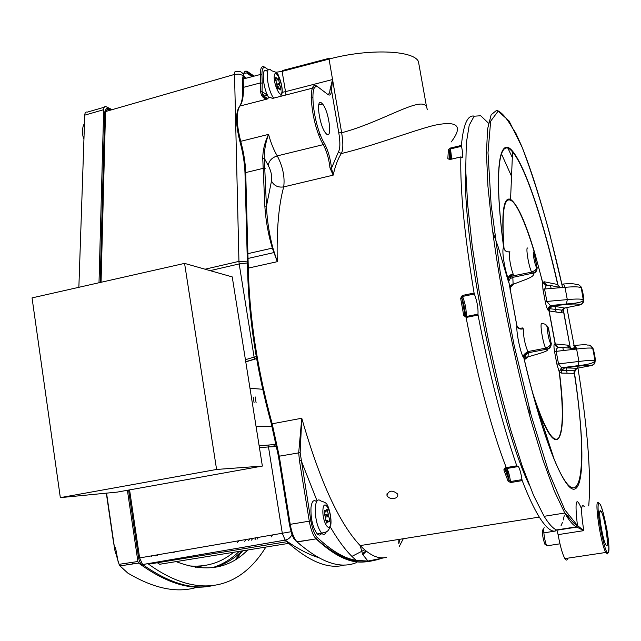 <?xml version="1.0" encoding="UTF-8"?>
<svg xmlns="http://www.w3.org/2000/svg" width="641" height="641" viewBox="0 0 641 641"><rect width="100%" height="100%" fill="white"/><g stroke="black" fill="none" stroke-linecap="round" stroke-linejoin="round"><path stroke-width="0.96" d="M113.024 539.057L106.318 493.169M112.143 109.659L106.069 106.702C104.627 106.142 103.834 107.143 103.682 109.683L84.764 115.148L78.867 287.304M246.08 539.522L244.654 541.276M233.58 552.294C220.768 562.958 205.649 567.461 188.23 565.811M157.277 555.603L156.276 555.066M253.235 397.412L254.092 402.78M242.683 550.819L235.199 559.753M133.408 563.88L131.341 562.486M202.532 565.819L195.569 567.341M103.682 109.683L99.002 282.745M106.558 493.145L114.875 550.29L119.098 564.328L137.903 561.5L127.399 490.285M137.903 561.5L138.616 563.094L119.955 565.899L127.735 573.022C154.209 588.807 177.525 593.486 197.692 587.068M209.335 586.219C188.75 590.113 165.178 582.405 138.624 563.094L119.947 565.899L119.098 564.328M236.361 559.032L239.173 555.266M126.942 564.849L126.782 563.175M84.764 115.148C84.933 112.608 85.758 111.606 87.232 112.143L104.243 107.231M256.144 537.783L255.038 539.57M249.838 538.873L248.548 540.635M239.181 551.388C231.249 559.2 222.291 564.641 212.315 567.702M151.645 556.524L150.795 556.019M256.128 402.885L255.174 396.891M239.189 540.716L237.234 542.494M213.405 555.563L202.091 557.398M174.184 552.83L172.629 552.238M258.379 537.39L257.041 539.241M247.674 550.01C229.061 568.952 205.2 572.822 176.075 561.612M345.106 564.897C328.897 569.673 309.483 561.949 286.848 541.717L285.141 540.115L142.663 564.561C168.968 583.07 192.26 590.105 212.54 585.674M272.521 534.947L271.568 536.862M265.855 547.061C241.312 587.236 200.409 601.651 148.616 564.176L286.848 541.717M172.629 92.24L164.016 94.716M154.449 555.386L155.346 555.923M214.182 567.453C224.59 564.521 233.893 559.008 242.106 550.915M251.464 540.155L252.77 538.368M289.628 543.215L159.721 564.264L157.333 562.758M366.307 551.188L362.814 554.761M259.14 445.807L273.635 444.614L276.447 445.223M110.917 110.012L107.928 108.561C106.478 108.057 105.685 109.058 105.549 111.558L101.062 282.28M129.578 489.892L139.626 557.95L142.631 564.537L285.133 540.107L282.304 533.256L268.483 446.929L259.445 447.69M256.608 358.672L254.998 358.912L254.1 357.117L256.248 356.58M276.704 446.537L268.483 446.929L269.044 444.974M273.635 444.614L274.532 446.336M262.369 466.071L232.234 276.912L184.576 263.387L216.586 469.452L262.369 466.071L117.295 492.096L60.334 497.64L32.05 297.897L184.576 263.387M216.586 469.452L60.334 497.64M326.077 522.199L327.567 521.95L326.573 523.016L324.955 515.725C323.801 512.279 323.849 510.5 325.107 510.372L326.029 511.863L326.157 510.372L327.134 509.331L328.248 514.002L328.12 515.492L325.107 515.989M324.098 512.191L326.029 511.863M316.574 501.671C313.681 499.251 311.822 501.214 310.989 507.56C310.653 518.857 312.736 527.655 317.247 533.929C319.042 535.644 320.508 535.411 321.662 533.224M327.567 521.95L327.695 520.444L328.601 521.918C329.843 521.774 329.891 520.003 328.753 516.582L328.12 515.492M325.644 520.788L327.695 520.444M279.428 84.412L280.037 85.758C281.062 88.827 281.062 90.221 280.053 89.94L278.891 87.705L278.731 88.706L277.978 89.011L276.215 81.856C275.189 78.763 275.189 77.369 276.207 77.657L277.377 79.925L277.537 78.931L278.282 78.643L279.58 83.418L279.428 84.412L276.664 85.125M277.425 88.089L278.891 87.705M267.457 71.64C261.151 64.485 262.265 87.072 268.819 97.761M275.702 80.365L277.377 79.925M602.284 533.048L600.609 523.801M545.651 544.802L544.898 544.257C542.751 538.168 542.07 533.336 542.847 529.754M544.217 527.751C542.727 528.144 544.77 542.39 546.789 545.619L547.999 545.651M509.795 287.857L513.681 284.083L525.179 279.732C532.166 277.048 534.746 274.997 532.919 273.571L531.653 272.145C528.697 266.856 525.308 245.663 527.791 248.155M561.236 287.673L549.249 285.253L546.252 285.686L544.602 289.195L546.917 301.59L550.371 305.565L551.981 305.909L549.489 307.416L548.536 310.148M546.252 285.686L542.655 282.272L546.252 285.686M580.514 304.82L579.961 304.683C578.486 303.826 573.687 303.786 565.57 304.563L566.42 303.978L550.379 305.565C548.103 307.624 547.446 309.082 548.4 309.94L548.608 310.861C547.414 309.763 546.284 306.67 545.235 301.574L542.919 289.147L542.566 282.473C532.975 243.492 521.51 211.314 513.193 202.123C504.355 193.718 501.294 209.254 504.026 248.716M532.431 392.116C544.129 427.988 552.814 443.364 558.479 438.236C563.303 430.183 563.543 408.045 559.208 371.804L556.877 364.096L578.943 361.452L576.604 349.033L554.537 351.54C553.704 346.509 553.776 343.961 554.761 343.897C555.483 346.356 557.125 347.47 559.697 347.238C557.133 347.55 555.971 348.96 556.212 351.468L558.543 364L561.532 367.622L559.385 372.068C567.862 436.409 558.904 465.695 538.648 410.769L532.967 394.119M591.883 365.474L591.451 365.402C590.049 364.977 585.289 365.274 577.164 366.283L578.126 365.658L561.957 367.71L561.476 373.086L559.208 371.804L561.532 367.622L564.681 367.87L561.596 370.578M524.33 359.785L528.048 356.869L526.237 357.141L524.899 354.89M524.266 359.409L526.237 357.141L524.25 359.353L524.098 356.692M549.249 285.253C546.661 285.541 545.066 284.388 544.457 281.808L557.293 284.436L560.154 287.769M508.69 281.263L510.156 278.699L512.824 277.353L513.096 283.755L509.563 286.511M524.154 356.452L528.248 352.774L528.048 356.869L538.849 353.704C545.988 351.597 548.704 350.162 546.997 349.409L545.675 348.151C542.823 343.111 539.514 322.07 541.829 323.809C544.97 323.505 546.989 324.859 547.871 327.888C546.26 326.79 549.265 342.943 550.707 343.159L551.148 343.336L548.311 328.088L545.243 324.306M577.164 366.283L564.681 367.87L577.028 368.263L574.24 370.49M524.17 359C534.354 402.083 544.393 435.64 554.297 459.685C582.132 526.598 588.526 464.909 574.328 373.302L574.224 370.514L573.959 373.342L561.476 373.086M554.761 343.897L567.405 345.138C568.126 347.478 569.665 348.52 572.012 348.271L559.697 347.238M564.016 308.169L563.263 310.18L563.639 311.35L561.348 312.816L561.788 310.116L549.425 308.698L549.161 311.037L555.338 344.177L557.71 347.142M561.804 310.1L565.346 307.864M563.639 311.35L570.186 347.318L563.263 310.188M563.447 309.178L563.375 311.021M507.896 251.849L509.916 251.809C506.702 252.306 504.635 251 503.722 247.891L503.57 246.993C493.786 171.756 498.97 135.555 512.031 150.555C525.139 165.338 543.568 221.305 557.846 284.364L557.99 285.093L557.686 284.548C543.712 222.555 525.468 166.812 512.552 151.981C499.195 135.251 493.65 171.243 503.682 247.29M560.194 287.769L557.782 284.916M557.99 285.093L559.986 287.785M557.293 284.436L557.846 284.364M503.57 246.993L503.778 247.875M516.87 325.38L516.999 325.74C518.112 328.048 520.212 329.049 523.28 328.769C520.107 329.65 517.984 328.649 516.894 325.748L508.265 278.699C504.443 269.276 501.35 248.171 503.722 247.891L504.403 249.469M508.369 279.532L508.265 278.699C508.321 275.975 509.988 274.508 513.265 274.292L512.824 277.353L532.455 273.258C535.251 272.425 536.653 270.558 536.645 267.658L536.573 267.169L537.038 267.497L533.769 252.097C532.078 250.479 535.035 266.424 536.573 267.169M509.916 251.809C508.041 251.416 510.444 267.658 513.265 274.292L509.443 276.648L508.457 279.676M509.539 276.551L508.417 279.332M516.678 324.859L508.409 279.588L516.678 324.683M522.078 327.719L523.28 328.769C523.377 336.685 524.891 344.297 527.831 351.589L528.248 352.774L546.549 349.249C549.401 348.44 550.811 346.557 550.771 343.592L550.707 343.159M574.392 370.827L574.576 373.567C583.63 434.894 584.872 485.149 574.897 488.995C565.074 493.282 543.087 440.503 524.138 359.128L523.953 358.207C520.965 355.218 516.109 332.927 516.894 325.748L516.782 325.139M523.929 356.596C524.282 354.369 525.78 352.983 528.424 352.446C525.332 353.303 523.873 355.266 524.042 358.343M574.576 373.567L573.959 373.342M532.863 393.726L554.297 459.685C544.473 436 534.434 402.46 524.162 359.064L524.146 358.888M574.384 370.867L577.381 368.198M591.451 365.402C593.742 364.769 594.864 363.271 594.832 360.907C594.023 362.982 588.454 364.569 578.126 365.658L578.943 361.452C587.973 360.346 593.254 360.05 594.784 360.562L595.112 361.019C595.144 363.375 594.015 364.873 591.731 365.506L577.565 368.166M576.379 368.583L574.4 372.517L574.705 370.121M574.745 370.298L574.288 372.934M574.168 349.321L572.012 348.271L576.099 347.486M572.149 349.561L570.186 347.318M570.762 348.72L570.506 348.135M570.594 348.448L571.524 349.641M570.338 347.085L567.405 345.138M600.288 510.661L601.362 511.694C605.28 518.521 609.895 552.919 605.729 544.594C602.524 539.193 597.981 510.701 600.288 510.661M581.611 508.978C576.035 495.389 574.648 500.893 577.445 525.484L576.884 527.086L576.443 526.838C573.134 525.396 569.24 520.788 564.761 513.024L554.361 491.11L542.823 459.605L530.78 419.775C514.587 360.707 499.98 287.897 492.168 227.435L487.937 186.275L486.447 153.007L487.593 129.001L491.126 114.811L496.663 110.292C501.198 111.798 506.334 117.503 512.063 127.407L515.773 133.048L521.63 146.028C535.043 179.047 550.29 231.858 562.606 287.545L549.85 234.318C540.692 200.697 531.461 171.7 522.143 147.326L509.074 120.965L498.121 111.165L490.653 121.189L488.001 152.702L491.11 204.471L500.124 271.504L514.114 345.251L531.173 415.368L548.848 472.361L564.833 509.867L577.421 525.476L583.767 530.652L576.884 527.094L556.845 530.211L558.103 534.634C560.194 546.204 562.453 554.193 564.881 558.607L605.785 552.47C600.208 542.887 593.51 494.115 598.958 503.457M577.461 525.684L576.467 526.846M577.421 525.476L577.437 525.644C574.208 524.642 568.15 516.438 568.094 516.454L564.761 513.024L544.121 516.309C548.856 524.001 553.007 528.545 556.588 529.939L556.845 530.211M567.654 558.199C567.125 560.563 566.203 560.699 564.881 558.607M544.121 516.309L533.721 495.741L522.327 466.392L510.516 429.31L498.946 386.243L488.298 339.514L479.22 291.855L472.233 246.072L467.682 204.743L465.719 169.977L466.295 143.215L469.212 125.243L474.14 116.205L480.71 115.749L488.522 123.192M568.415 515.933L567.902 518.128M399.039 543.143L399.495 539.329M474.244 116.125C467.569 114.731 463.299 124.498 461.416 145.427L461.528 146.308L450.519 148.92L449.629 150.282L449.325 159.521M561.035 525.74L562.381 522.575M563.199 520.003L564.24 515.725M451.224 141.933C463.515 125.756 457.586 120.276 433.46 125.5C410.048 131.605 374.528 145.499 341.308 153.568C338.007 158.551 335.299 165.747 333.168 175.153L329.971 167.918C328.969 158.928 326.734 151.164 323.288 144.634C311.117 124.723 306.614 76.72 317.632 86.831L317.455 86.88M522.207 480.614L510.741 482.529L508.137 481.311L503.834 469.853L504.844 468.964L509.13 480.373L510.5 481.535L521.974 479.62L522.207 480.614C528.344 496.455 534.041 508.609 539.289 517.079C545.635 527.174 550.948 531.846 555.234 531.077L555.17 529.234M503.834 469.853L505.22 467.794L516.782 465.823L518.441 466.52L506.935 468.475C508.433 471.175 509.619 475.534 510.5 481.535L510.741 482.529M478.058 315.051L466.223 317.439L463.707 315.412L460.655 298.313L461.913 298.241L464.949 315.244L466.159 316.542L477.986 314.146L478.058 315.051C489.331 373.607 502.24 423.861 516.782 465.823M460.655 298.313L462.289 295.469L474.084 293.033L474.364 294.019L462.562 296.454L461.913 298.241C464.132 304.387 465.142 310.052 464.949 315.244L463.707 315.412M461.528 146.308C463.331 155.691 463.155 159.208 460.999 156.861L460.839 156.965C460.094 190.313 464.517 235.672 474.084 293.033M460.839 156.965L449.71 159.577L447.827 158.664L449.077 159.232M447.827 158.664L448.396 149.682L450.407 148.039L461.416 145.427M397.588 493.987C392.46 489.852 388.903 490.269 386.916 495.237C387.997 497.72 390.361 498.818 394.007 498.514C396.795 497.889 398.045 496.551 397.765 494.491L397.588 493.987M477.986 314.146C478.33 308.089 477.12 301.382 474.364 294.019M504.844 468.964C506.294 468.803 507.72 472.609 509.13 480.373L508.137 481.311M505.372 468.082L504.812 468.9M521.974 479.62C521.077 473.603 519.899 469.236 518.441 466.52M448.396 149.682L449.629 150.282C450.527 154.842 450.735 157.878 450.254 159.393M330.035 89.596L332.551 79.532L331.509 90.173L330.035 89.596C329.795 93.073 328.921 94.58 327.407 94.123M332.551 79.532L329.057 59.076L282.12 71.375L285.501 91.655L332.551 79.532L341.653 132.767C382.621 121.926 420.52 95.821 426.505 106.638L427.387 109.795M314.979 87.521L272.401 98.458C270.334 97.103 268.627 97.288 267.281 99.018C263.331 98.714 261.071 96.046 260.502 91.014L262.033 91.583C262.361 96.062 264.108 98.538 267.281 99.018L239.814 106.077C236.104 112.359 236.401 124.106 240.704 141.324L268.547 134.378C265.63 142.166 264.212 150.13 264.308 158.287L262.746 158.199C262.89 149.978 264.829 142.038 268.547 134.378C270.991 143.199 273.899 150.371 277.281 155.883C282.849 166.764 284.989 177.1 283.699 186.908C278.659 205.192 276.519 230.119 277.273 261.68L272.353 248.147C268.234 234.382 265.727 220.336 264.829 205.993L262.746 158.199M398.95 539.418L398.694 543.288M329.971 167.918L331.509 168.158L338.44 151.893C340.211 148.704 340.331 142.35 338.793 132.823L331.509 90.173C331.197 94.475 330.019 95.934 327.96 94.547L318.938 87.689C308.353 77.97 312.712 124.218 324.41 143.424C328.072 150.371 330.435 158.615 331.509 168.158L333.168 175.153L283.699 186.908C278.114 187.709 274.044 185.762 271.488 181.05C272.177 176.131 271.103 170.955 268.267 165.514L264.308 158.287L266.432 206.314C267.081 220.328 269.236 234.221 272.882 248.003L277.273 261.68L248.299 268.114C249.429 317.72 257.386 369.609 272.177 423.797L301.767 418.236L300.156 452.634L310.893 520.885C312.319 528.913 314.459 534.45 317.303 537.495C331.693 550.996 344.698 558.615 356.324 560.362L367.982 561.059L385.041 557.606M321.534 102.993L322.575 104.01C329.458 111.822 332.783 142.214 325.692 133.104C319.426 126.173 315.54 97.817 321.534 102.993M300.156 452.634L279.26 456.192L290.229 524.33L309.283 521.165L299.411 460.422L298.706 452.674L301.767 418.236C319.795 480.974 339.257 523.433 360.17 545.587C370.097 555.627 378.903 559.513 386.595 557.245M380.249 558.8L379.929 558.92C370.29 561.764 362.101 562.694 355.354 561.716L356.252 560.971M539.289 517.079L360.17 545.587L362.678 554.505L367.982 561.067L356.26 560.955L356.324 560.362C347.999 553.568 339.337 542.438 330.323 526.974M299.411 460.422L301.014 460.182L317.055 500.885M271.488 181.05L266.432 206.314L264.829 205.993M529.049 484.508C498.634 421.818 461.744 237.635 465.695 168.783M509.355 475.334L506.366 467.85M506.27 467.618C491.471 429.638 475.422 369.392 464.829 310.372M539.506 417.163L539.025 412.083M501.262 226.746L501.126 226.337M112.8 537.679L114.875 550.29M246.44 78.146L244.269 76.68L244.325 78.707M245.423 359.705L254.1 357.117L239.181 263.932L210.12 270.638M142.631 564.545C141.044 564.745 139.706 562.598 138.624 558.103L291.062 531.726M205.088 269.204L238.941 261.376L234.526 74.412L105.549 111.558L104.691 112.584M105.613 110.637L107.504 110.997M342.606 557.742L344.618 557.662M351.917 556.38L364.641 549.818M273.971 444.606L276.303 444.533M249.974 388.278L262.674 389.271M255.262 359.04L245.767 361.869M242.819 75.366L238.925 74.092L234.526 74.412C234.502 71.84 235.095 70.879 236.313 71.52C239.181 70.847 241.481 71.672 243.211 73.979M247.434 262.962L239.181 263.932L238.941 261.376L247.402 261.889M243.308 75.702L244.269 76.68L243.5 74.452M291.984 534.426C290.621 537.527 288.354 539.418 285.181 540.107L285.181 540.107C297.664 548.728 308.658 554.513 318.16 557.486M107.928 108.561L106.678 110.597M142.663 564.561L141.26 563.952M324.186 510.965L325.396 510.765M315.34 506.823C316.165 500.405 318.032 498.474 320.949 501.022C324.843 502.143 326.918 503.425 327.166 504.868C328.248 505.861 331.661 516.245 330.9 524.226C328.328 533.512 325.732 531.597 321.598 533.224C317.111 526.934 315.027 518.128 315.34 506.823M326.309 531.742C325.163 534.626 323.593 535.115 321.598 533.224L317.247 533.929M322.952 509.403C321.87 521.117 329.811 534.65 330.724 522.832C331.758 511.35 323.985 497.745 322.952 509.403M325.564 517.111L328.753 516.582M324.498 514.627L328.248 514.002M276.904 86.575L280.037 85.758M273.627 98.145C266.568 88.602 264.629 62.506 271.536 70.798C275.774 71.752 278.018 73.242 278.258 75.269C281.207 81.719 282.521 87.601 282.192 92.921L280.606 96.35M281.92 92.088C283.186 84.484 275.59 67.722 274.316 75.454C272.994 83.178 280.758 100.028 281.92 92.088M275.446 78.907L276.76 78.563M277.906 88.923L278.731 88.706M276.688 84.171L279.58 83.418M510.044 289.315L510.941 285.678M501.142 153.167L511.197 175.522M548.6 309.379L548.936 311.037M553.928 336.677L555.386 344.794M556.26 349.786L556.54 351.428M566.973 516.71L567.966 515.42M545.235 301.574L567.301 299.619L564.993 287.328L542.919 289.147M567.301 299.619C576.339 298.778 581.659 298.85 583.27 299.836L583.566 300.044C584.632 301.03 582.252 288.482 581.283 287.993L583.326 300.22C582.797 302.031 577.164 303.281 566.42 303.978L567.301 299.619M580.986 287.769C579.36 286.687 574.032 286.543 564.993 287.328C564.376 284.9 563.287 283.843 561.732 284.139C569.849 283.442 574.657 283.586 576.155 284.58C578.671 284.324 580.273 285.381 580.986 287.769M532.919 273.571C535.716 272.737 537.11 270.879 537.102 267.978L534.241 252.45M534.778 254.245L534.482 252.65M510.741 278.226L510.388 276.335M546.997 349.409C549.842 348.6 551.244 346.717 551.212 343.768L548.536 328.208L547.871 327.888M550.723 344.986L549.722 345.515M548.728 329.234L547.967 326.974M595.056 360.675C596.066 361.332 593.662 348.648 592.749 348.496L595.112 361.019C596.05 360.33 593.181 346.789 592.308 347.278M592.468 348.367C590.93 347.759 585.634 347.983 576.604 349.033C575.979 346.573 574.873 345.443 573.286 345.635C581.403 344.706 586.178 344.521 587.605 345.09C590.137 344.858 591.755 345.956 592.468 348.367M510.981 285.63L510.164 290.012M556.877 364.096L554.537 351.54M579.624 285.445L581.283 287.993M579.961 304.683C582.212 304.034 583.342 302.544 583.326 300.22L583.566 300.044M565.57 304.563L551.981 305.909L564.457 308.041L580.257 304.884C582.509 304.227 583.63 302.744 583.622 300.429C584.56 299.163 581.523 285.461 580.458 286.415M557.574 347.101L555.178 344.057L549.033 311.085L549.649 308.017L552.398 306.15L549.425 308.698L548.968 310.436L548.536 310.204M561.348 312.816L548.608 310.861M526.918 279.043L525.179 279.732M509.539 286.375L513.096 283.755L513.681 284.083M539.922 353.383L538.849 353.704M590.313 345.483L592.749 348.496M564.961 287.16L563.455 287.472M534.923 253.532L542.655 282.272L544.457 281.808M503.914 248.396C501.262 212.74 503.473 196.394 510.565 199.383L510.565 199.383C517.359 204.078 525.324 221.634 534.482 252.041M534.554 252.298L534.778 253.035M566.468 304.475L566.42 303.978M608.197 552.83C611.658 550.21 602.54 501.687 598.942 503.465C595.12 504.675 604.711 555.915 608.197 552.83M588.726 505.925C591.282 474.036 587.557 427.307 577.557 365.731M574.769 349.257L574.128 345.619L574.777 349.249M574.112 345.539L566.844 307.568L574.12 345.539M566.211 304.499L566.115 304.01M577.461 525.676L576.443 526.838L556.588 529.939M607.9 552.999L607.444 553.904L605.785 552.47L608.205 552.895C608.942 551.124 609.006 546.821 608.397 539.978L606.795 528.905L603.389 513.345C599.76 501.711 600.881 506.302 600.377 504.804M584.296 506.638C580.922 502.792 580.746 510.797 583.767 530.652L558.103 534.634M399.199 546.605L403.293 538.728M544.714 532.719L555.234 531.077M462.289 295.469L462.562 296.454C465.374 303.794 466.576 310.484 466.159 316.542L466.223 317.439M516.926 466.111L505.493 468.002M506.43 467.842L506.935 468.475L504.812 468.859M505.22 467.794L516.886 466.063M460.839 156.901L449.71 159.577M450.407 148.039L451.697 159.048M268.267 165.514C268.891 160.859 271.888 157.646 277.281 155.883L323.288 144.634L324.41 143.424M312.728 97.264L311.157 97.664M282.264 92.296L285.501 91.655L285.95 94.98M419.222 65.927L418.437 61.536C413.581 50.158 368.303 48.412 329.057 59.076L329.218 58.275M260.502 91.014L260.406 74.476L243.195 79.003L243.42 87.36C243.628 96.382 242.426 102.624 239.814 106.077M239.734 106.182C241.929 102.48 242.931 96.471 242.739 88.154L243.42 87.36L260.687 82.849L262.225 83.218L262.033 91.583L267.521 95.245M254.148 76.119L247.602 71.632C244.67 69.965 243.195 72.417 243.195 79.003L242.586 79.925M261.937 74.845L260.406 74.476C260.358 67.89 261.76 65.438 264.605 67.137L265.855 67.962C263.195 66.376 261.889 68.667 261.937 74.845L262.225 83.218M275.91 72.273L282.12 71.375L282.328 70.574L329.041 58.315M265.142 168.583L263.563 168.254L245.711 172.581L247.883 253.66L272.882 248.003M239.045 107.159C235.439 113.353 235.728 124.787 239.902 141.477L240.704 141.324C243.732 152.438 245.399 162.862 245.711 172.581L245.006 173.334L247.154 254.124M338.793 132.823L341.653 132.767C343.336 143.143 343.215 150.074 341.308 153.568L338.44 151.893M327.96 94.547L326.822 93.682M247.234 254.477L247.883 253.66L248.035 258.451L274.148 252.53M247.378 259.236L248.035 258.451L248.299 268.114L247.562 268.827C248.676 318.176 256.584 369.801 271.303 423.709L271.351 423.621C256.648 369.793 248.748 318.232 247.634 268.948M271.303 423.709L272.177 423.797L279.26 456.192L278.45 456.376L289.403 524.458L278.45 456.376M355.354 561.716C343.672 560.002 330.604 552.39 316.141 538.881L297.015 541.797L294.443 539.418C292.905 537.687 291.222 532.695 289.403 524.458L290.229 524.33C291.695 532.679 293.963 538.504 297.015 541.797L297.184 541.957C320.548 562.461 340.315 569.336 356.484 562.566M356.26 560.955C344.626 559.393 331.309 552.021 316.293 538.849L297.184 541.957L296.014 541.196M317.303 537.495L315.981 538.728C313 535.395 310.773 529.546 309.283 521.165L310.893 520.885M268.419 69.805L265.855 67.962M267.85 98.377C264.749 97.296 262.858 95.06 262.185 91.679M301.39 545.667L297.103 541.966M278.506 456.344L271.407 423.829M245.062 172.958C244.702 163.126 243.003 152.638 239.966 141.485M243.812 73.25L246.729 73.01L252.081 76.664M246.729 73.01L247.602 71.632M118.273 562.477L115.524 547.678M256.015 426.209L272.008 426.289M84.452 124.058C82.505 124.707 81.559 134.778 83.947 139.009M365.971 550.923L362.333 553.776M351.492 559.289L348.664 560.098M256.576 358.487L245.735 361.668M104.723 112.119C105.444 109.635 106.278 108.585 107.223 108.97L109.948 110.292M104.699 112.6L100.18 282.481M128.585 490.069L138.624 558.087M324.33 510.508L325.107 510.372M326.365 509.467L327.134 509.331M275.478 77.849L276.207 77.657M277.561 78.827L278.282 78.643M559.954 543.824L546.909 545.82M544.898 544.257L546.789 545.619M529.234 414.15L529.025 407.412M524.218 359.433L523.905 357.301M508.569 282.176L498.161 246.873L492.705 231.625M537.278 267.682L536.645 267.658C535.187 268.154 538.464 268.867 531.653 272.145L509.531 276.567M551.372 343.44L550.771 343.592C549.233 344.161 552.574 344.922 545.675 348.151L527.831 351.589C524.034 354.048 522.727 355.787 523.913 356.805M504.411 249.509L503.618 247.089C493.514 170.786 499.099 134.073 512.552 151.981L510.565 199.383C503.538 196.771 501.342 213.165 503.97 248.572M574.224 370.514L561.58 370.626M563.255 310.188L561.788 310.116M571.74 349.401L576.363 348.135M571.035 349.698L570.642 348.512L571.644 349.361M563.431 310.468L563.415 309.258M563.415 309.202L563.375 308.465M562.998 304.82L562.926 304.323M559.128 287.865L558.88 287.256M558.976 287.272L559.617 287.817M574.464 366.628L574.408 366.131M588.742 505.925C591.266 474.524 587.669 428.581 577.942 368.094M507.528 147.342L512.191 157.245M550.475 285.541L551.156 288.594M555.034 306.622L556.164 312.143M562.878 347.646L563.391 350.611M566.259 367.95L567.085 373.254M601.362 511.694L599.8 511.943M504.804 468.883L505.324 468.026M426.505 106.638L418.869 63.94M242.731 87.873L242.514 79.804M242.514 79.516C243.388 72.673 244.878 70.189 246.961 72.072L253.227 76.367M239.902 141.485C242.963 152.694 244.662 163.231 244.998 173.07M247.162 254.365L247.298 258.9M247.306 259.132L247.562 268.579M271.319 423.773L278.45 456.36M322.575 104.01L318.729 104.988M320.252 134.45L318.761 134.818M267.393 95.156L264.18 95.99M386.916 495.237L387.084 493.466"/></g></svg>
